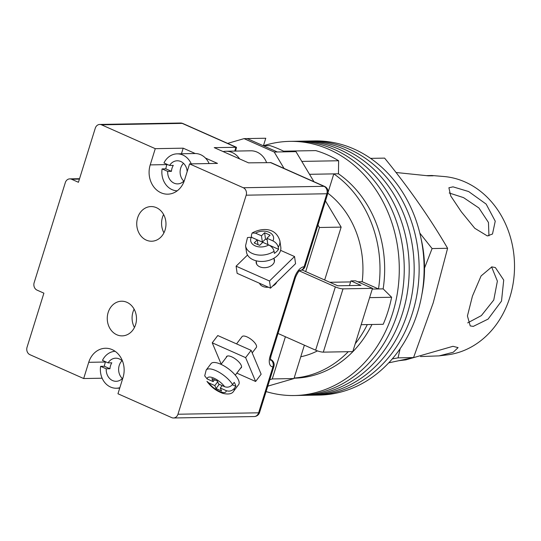 <?xml version="1.0" encoding="UTF-8"?>
<svg xmlns="http://www.w3.org/2000/svg" width="541" height="541" viewBox="0 0 541 541"><rect width="100%" height="100%" fill="white"/><g stroke="black" fill="none" stroke-linecap="round" stroke-linejoin="round"><path stroke-width="0.81" d="M263.582 145.718A127.101 107.206 89 0 1 289.8 141.37L294.764 141.282A127.101 107.206 89 0 1 397.635 313.016A127.101 107.206 89 0 1 299.295 395.437L304.258 395.349A127.101 107.206 89 0 0 402.599 312.928A127.101 107.206 89 0 0 299.728 141.187A127.101 107.206 89 0 1 402.599 312.928A127.101 107.206 89 0 1 304.258 395.349L309.222 395.261A127.101 107.206 89 0 0 407.562 312.84A127.101 107.206 89 0 0 304.698 141.1A127.101 107.206 89 0 1 407.562 312.84A127.101 107.206 89 0 1 309.222 395.261L314.193 395.173A127.101 107.206 89 0 0 412.533 312.752A127.101 107.206 89 0 0 309.662 141.012A127.101 107.206 89 0 1 412.533 312.752A127.101 107.206 89 0 1 314.193 395.173L319.156 395.086A127.101 107.206 89 0 0 417.496 312.664A127.101 107.206 89 0 0 314.625 140.924L294.764 141.282A127.101 107.206 89 0 1 397.635 313.016A127.101 107.206 89 0 1 299.295 395.437L294.331 395.532A127.101 107.206 89 0 1 266.091 391.569M289.8 141.37A127.101 107.206 89 0 1 392.671 313.111A127.101 107.206 89 0 1 294.331 395.532M267.727 386.308L268.661 385.889M369.598 297.645L391.63 297.252A121.326 102.337 89 0 1 383.204 324.296L361.172 324.688M283.558 151.176L315.761 150.601A121.326 102.337 89 0 1 338.625 160.751L338.463 173.796A109.769 92.585 89 0 1 383.15 288.874L391.63 297.252M301.797 161.407L338.625 160.751M371.965 324.499A109.769 92.585 89 0 1 294.094 378.2M294.135 378.051A109.769 92.585 -91 0 0 348.269 351.697M355.241 343.738A109.769 92.585 -91 0 0 367.312 324.58M372.269 289.063L378.49 288.955A109.769 92.585 -91 0 0 333.811 173.877L338.463 173.796M327.866 193.205A89.549 75.53 -91 0 1 362.193 281.719L378.49 288.955L383.15 288.874M309.526 174.31L333.811 173.877L328.008 192.508M284.864 151.838A128.258 108.18 -91 0 0 269.932 145.603L263.257 145.725M362.193 281.719L357.763 281.8M350.609 281.922L329.841 282.294M300.769 356.756A89.549 75.53 -91 0 0 317.479 350.893M420.932 238.067A109.769 92.585 89 0 1 421.933 294.216M239.609 158.892A20.22 17.055 -91 0 0 225.955 151.243A20.22 17.055 -91 0 0 223.122 151.575M266.571 162.523A20.22 17.055 -91 0 0 250.774 150.804L225.955 151.243M313.956 181.702L295.947 151.636L277.33 151.974L247.149 138.57L265.766 138.239L263.44 145.718M324.674 280.001L341.148 227.112L325.466 200.927M267.781 386.146L293.979 378.551L304.38 345.172M302.034 269.952L305.699 271.582L319.433 227.497L317.959 225.036M284.052 168.427L274.226 152.028L244.045 138.631L227.633 143.385M293.979 378.551L272.265 378.943L269.803 379.654M272.265 378.943L285.405 336.745M247.149 138.57L244.045 138.631M277.33 151.974L274.226 152.028M341.148 227.112L319.433 227.497M305.699 271.582L337.712 285.79L360.982 285.377L350.92 280.907L349.466 285.58M278.013 333.466L315.633 350.169L335.346 286.886A5.775 1.136 17.3 0 0 343.021 288.86L323.308 352.144A5.775 1.136 -162.7 0 1 315.633 350.169M298.355 270.466L335.346 286.886M323.308 352.144L352.786 351.616L372.499 288.339L343.021 288.86M372.499 288.339L355.579 280.826L350.92 280.907M167.724 171.402L162.104 168.907L165.823 168.839L171.45 171.335L167.724 171.402A11.557 9.745 -91 0 0 177.651 183.886A11.557 9.745 -91 0 0 184.393 180.484M171.45 171.335A11.557 9.745 89 0 1 172.024 168.204A11.557 9.745 89 0 1 173.303 165.384L169.576 165.451L163.957 162.956A18.489 15.594 -91 0 1 177.117 153.847L194.956 153.529A18.489 15.594 -91 0 1 209.11 163.551M183.494 163.314A11.557 9.745 -91 0 0 180.708 168.048A11.557 9.745 -91 0 0 183.812 181.127M167.047 164.329A18.489 15.594 -91 0 0 166.533 165.769A18.489 15.594 -91 0 0 165.823 168.839M191.264 163.869A18.489 15.594 -91 0 0 177.117 153.847M162.104 168.907A18.489 15.594 -91 0 0 177.232 190.817M187.166 171.592A11.557 9.745 -91 0 0 177.238 160.778A11.557 9.745 -91 0 0 169.576 165.451M122.915 377.895A11.557 9.745 89 0 1 116.166 381.297A11.557 9.745 89 0 1 106.239 368.82L109.958 368.752L104.339 366.257L100.612 366.325A18.489 15.594 89 0 0 116.288 388.228L119.71 388.168M115.084 351.285A18.489 15.594 89 0 0 102.465 360.374L108.092 362.869L111.811 362.801A11.557 9.745 -91 0 0 110.533 365.621A11.557 9.745 -91 0 0 109.958 368.752M122.32 378.544A11.557 9.745 89 0 1 119.223 365.466A11.557 9.745 89 0 1 122.002 360.732M104.339 366.257A18.489 15.594 89 0 1 105.049 363.187A18.489 15.594 89 0 1 105.556 361.746M108.092 362.869A11.557 9.745 89 0 1 115.754 358.196A11.557 9.745 89 0 1 122.611 361.354M119.865 387.674A18.489 15.594 89 0 1 116.288 388.228M106.239 368.82L100.612 366.325M256.238 261.093A9.244 6.262 -8.2 0 0 256.17 262.676A9.244 6.262 -8.2 0 0 259.754 266.801A9.244 6.262 -8.2 0 0 269.797 266.517A9.244 6.262 -8.2 0 0 274.47 260.045A9.244 6.262 -8.2 0 0 273.962 258.551M294.534 256.535L269.486 281.009L236.106 266.186L237.134 273.34L270.514 288.157L295.562 263.69L294.534 256.535L280.596 250.348M269.486 281.009L270.514 288.157M247.528 255.027L236.106 266.186M245.567 245.729L247.487 237.56L251.308 237.229L257.286 239.879L254.162 242.943L259.646 245.377L262.777 242.314L268.755 244.972C271.623 246.446 273.394 248.542 274.077 251.274A17.332 11.74 171.8 0 1 252.289 253.465A17.332 11.74 171.8 0 1 245.567 245.729L246.473 252.038A17.332 11.74 -8.2 0 0 253.195 259.775A17.332 11.74 -8.2 0 0 272.022 259.24A17.332 11.74 -8.2 0 0 280.786 247.115L279.88 240.806A17.332 11.74 171.8 0 1 278.25 247.196C277.58 244.471 275.802 242.368 272.935 240.894A11.557 7.824 -8.2 0 0 269.08 232.265A11.557 7.824 -8.2 0 0 255.48 233.151L261.465 235.802L264.596 232.745L270.081 235.179L266.95 238.236L272.935 240.894M268.39 287.217A8.954 6.066 171.8 0 1 262.764 286.405A8.954 6.066 171.8 0 1 259.518 283.274M261.465 235.802L262.371 242.111L251.673 237.364A17.332 11.74 -8.2 0 0 251.653 237.377L251.369 235.261L252.16 232.982L255.48 233.151M274.077 251.274L274.382 253.377A17.332 11.74 -8.2 0 0 278.554 249.3L278.25 247.196M276.755 282.057A8.954 6.066 171.8 0 1 272.684 286.04M262.371 242.111L265.503 239.054L264.596 232.745M265.503 239.054L267.173 239.798M278.554 249.3L267.856 244.552L266.95 238.236M257.969 244.633L257.286 239.879M226.287 357.405A9.244 3.415 37.2 0 1 226.564 356.553A9.244 3.415 37.2 0 1 231.71 356.844A9.244 3.415 37.2 0 1 239.278 362.443A9.244 3.415 37.2 0 1 241.293 367.731A9.244 3.415 37.2 0 1 240.549 368.232M255.623 381.473L245.621 357.628L212.241 342.811L217.759 335.542L251.139 350.358L261.141 374.203L255.623 381.473L236.83 373.134M245.621 357.628L251.139 350.358M221.181 364.127L212.241 342.811M204.708 375.867L207.169 378.943L213.147 381.601L211.896 378.619L217.387 381.053L218.638 384.036L224.616 386.693C227.619 387.735 230.27 387.011 232.583 384.509A17.332 6.404 -142.8 0 0 215.805 370.592A17.332 6.404 -142.8 0 0 206.168 370.051L204.708 375.867M252.201 352.881L256.319 347.457A8.954 3.307 -142.8 0 0 254.371 342.338A8.954 3.307 -142.8 0 0 247.034 336.908A8.954 3.307 -142.8 0 0 242.057 336.63L236.552 343.88M206.168 370.051L211.037 363.633A17.332 6.404 37.2 0 1 220.674 364.181A17.332 6.404 37.2 0 1 234.868 374.683A17.332 6.404 37.2 0 1 238.649 384.597L233.78 391.008A17.332 6.404 -142.8 0 0 234.246 388.485C231.947 390.981 229.289 391.711 226.28 390.67A11.557 4.267 37.2 0 1 219.504 391.427A11.557 4.267 37.2 0 1 208.833 382.92L214.818 385.577L216.062 388.56L221.553 390.994L220.302 388.012L226.28 390.67M232.36 384.786L235.869 386.348A17.332 6.404 37.2 0 0 234.206 382.372L232.583 384.509M235.869 386.348L234.246 388.485M217.692 381.784L214.818 385.577M208.833 382.92L206.953 381.385C211.051 387.025 216.353 391.015 222.865 393.368C228.62 394.673 232.251 393.889 233.78 391.008M219.281 384.32L216.062 388.56M222.141 385.591L220.302 388.012M214.527 379.789L213.147 381.601M165.079 229.986A17.332 14.621 89 0 1 151.669 241.225A17.332 14.621 89 0 1 137.637 217.807A17.332 14.621 89 0 1 151.047 206.567A17.332 14.621 89 0 1 165.079 229.986M163.93 232.826A17.332 14.621 89 0 1 162.462 217.36A17.332 14.621 89 0 1 163.605 214.52M108.159 312.455A17.332 14.621 -91 0 0 122.185 335.873A17.332 14.621 -91 0 0 135.595 324.634A17.332 14.621 -91 0 0 121.569 301.215A17.332 14.621 -91 0 0 108.159 312.455M134.127 309.168A17.332 14.621 -91 0 0 132.978 312.015A17.332 14.621 -91 0 0 134.452 327.481M105.448 362.017L88.724 362.314A21.667 18.272 -91 0 1 105.488 348.262A21.667 18.272 -91 0 1 123.023 377.537L117.965 393.767L171.7 417.618A5.775 4.876 -91 0 0 173.485 417.983A5.775 4.876 -91 0 0 177.955 414.237L246.182 195.186A5.775 4.876 -91 0 0 243.294 187.747L189.566 163.896L217.489 163.402L205.431 158.046M102.134 378.213L83.672 378.538L29.938 354.686A5.775 4.876 -91 0 1 27.05 347.248L43.895 293.161L37.038 290.118A5.775 4.876 -91 0 1 34.151 282.679L65.312 182.621A5.775 4.876 -91 0 1 69.782 178.875A5.775 4.876 -91 0 1 71.574 179.24L78.431 182.283L95.277 128.197A5.775 4.876 -91 0 1 99.747 124.45L180.417 123.017A5.775 4.876 89 0 1 182.209 123.382L101.532 124.822A5.775 4.876 -91 0 0 99.747 124.45M195.247 153.529L183.189 148.173L155.267 148.674L101.532 124.822M235.592 151.074L236.478 147.308L214.222 147.625L248.515 162.848L271.014 162.638L324.627 186.442A5.775 2.888 113.9 0 0 323.971 186.314L270.236 162.462M155.267 148.674L150.215 164.897A21.667 18.272 -91 0 0 167.751 194.172A21.667 18.272 -91 0 0 184.508 180.126L189.566 163.896M88.724 362.314L83.672 378.538M183.189 148.173L181.451 153.772M420.526 356.573L439.076 355.877L453.27 352.245L458.085 347.613L452.952 346.308L405.838 359.86L399.143 360.664M491.823 266.889L481.084 275.944L472.449 296.103L467.431 315.971L470.237 325.925L473.294 326.385L488.097 319.089L501.507 301.094L503.718 280.062L495.36 267.552L491.823 266.889M453.033 186.848L448.895 187.761L450.761 196.004L461.311 211.774L474.795 228.302L487.333 235.937L492.493 234.016L495.238 221.174L486.156 204.099L468.641 191.541L453.033 186.848M396.019 172.491L428.195 175.825L433.131 175.798L431.84 175.5L426.322 175.642M424.529 268.065L432.09 248.562L419.789 233.056M370.544 158.364L384.597 158.114C409.05 188.106 430.054 218.165 447.603 248.285L433.199 302.886L413.561 357.574L388.763 362.835M491.6 266.902L497.382 281.104L493.757 300.025L481.382 315.592L467.688 322.876M449.213 192.995L463.529 197.621L478.913 207.981L488.462 222.473L488.949 235.849M439.076 355.877L447.042 354.916A89.549 75.53 -91 0 0 513.95 277.357A89.549 75.53 -91 0 0 465.098 181.992A89.549 75.53 -91 0 0 443.863 176.508L431.84 175.5M392.299 358.893L398.048 357.851L400.137 348.695M447.603 248.285L432.09 248.562M413.561 357.574L398.048 357.851M251.308 237.229A11.557 7.824 -8.2 0 0 255.163 245.857A11.557 7.824 -8.2 0 0 268.755 244.972M207.169 378.943A11.557 4.267 37.2 0 1 213.945 378.179A11.557 4.267 37.2 0 1 224.616 386.693M243.294 187.747L323.971 186.314A5.775 4.876 89 0 1 326.859 193.752L246.182 195.186M234.74 151.088L235.937 147.233L182.209 123.382A5.775 2.888 113.9 0 1 182.865 123.51A5.775 5.775 0 0 0 180.417 123.017M177.955 414.237L258.632 412.803L272.948 366.825A11.557 5.775 -66.1 0 1 270.115 356.12L294.541 277.695A11.557 5.775 -66.1 0 1 304.116 266.767L326.859 193.752A5.775 1.136 -162.7 0 0 327.799 193.441A5.775 5.775 0 0 0 324.627 186.442M79.426 179.098L71.574 179.24M305.056 266.456A5.775 1.136 -162.7 0 1 304.116 266.767A5.775 4.876 -91 0 1 299.998 270.493A5.775 5.775 0 0 0 305.056 266.456L327.799 193.441M259.572 412.485A5.775 1.136 17.3 0 1 258.632 412.803A5.775 4.876 89 0 1 254.162 416.55A5.775 5.775 0 0 0 259.572 412.485L273.895 366.514A5.775 5.775 0 0 0 270.723 359.515M299.646 270.514L300.079 270.453C298.95 270.703 297.422 273.009 295.481 277.384A5.775 1.136 -162.7 0 1 294.541 277.695M295.481 277.384L271.055 355.809A5.775 1.136 -162.7 0 1 270.115 356.12M270.473 359.596A5.775 4.876 89 0 1 272.948 366.825A5.775 1.136 17.3 0 0 273.895 366.514M166.939 164.599L150.215 164.897M256.191 260.796L256.677 264.17M273.922 258.253L274.402 261.628M279.88 240.806C275.552 226.679 261.066 228.004 252.16 232.982M235.288 375.163L241.577 366.879M221.019 364.336L227.308 356.052M79.547 178.699L69.782 178.875M236.478 147.308L182.865 123.51M173.485 417.983L254.162 416.55M271.055 355.809C270.392 358.69 270.236 360.191 270.581 360.299"/></g></svg>
